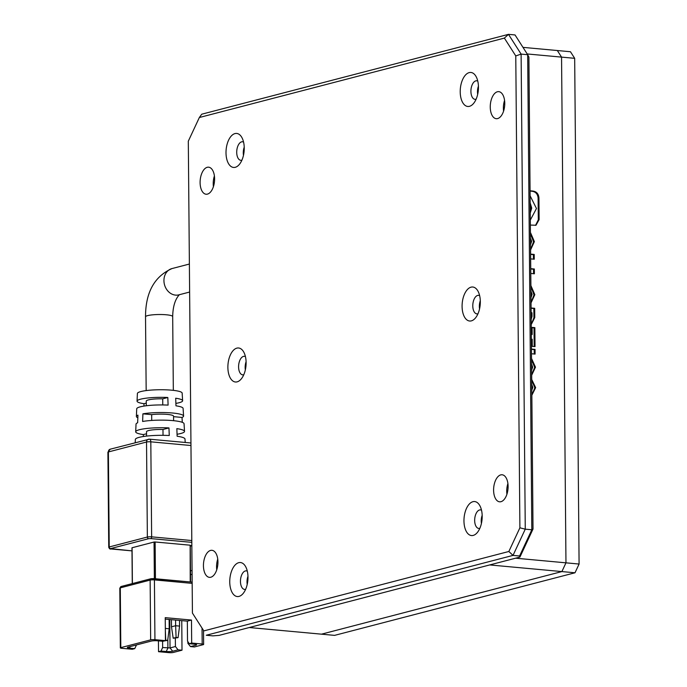 <?xml version="1.0" encoding="UTF-8"?>
<svg xmlns="http://www.w3.org/2000/svg" width="687" height="687" viewBox="0 0 687 687"><rect width="100%" height="100%" fill="white"/><g stroke="black" fill="none" stroke-linecap="round" stroke-linejoin="round"><path stroke-width="1.03" d="M476.1 99.229A9.317 4.921 95.3 0 1 475.035 99.34A9.317 4.921 95.3 0 1 470.913 91.362A9.317 4.921 95.3 0 1 476.744 80.791A9.317 4.921 95.3 0 1 477.766 81.1M478.427 86.184A9.317 4.921 -84.7 0 0 477.482 91.972A9.317 4.921 -84.7 0 0 477.68 94.351M477.972 313.779A9.317 4.921 95.3 0 1 476.907 313.89A9.317 4.921 95.3 0 1 472.785 305.913A9.317 4.921 95.3 0 1 478.616 295.341A9.317 4.921 95.3 0 1 479.638 295.65M480.299 300.734A9.317 4.921 -84.7 0 0 479.354 306.514A9.317 4.921 -84.7 0 0 479.552 308.901M479.844 528.32A9.317 4.921 95.3 0 1 478.779 528.44A9.317 4.921 95.3 0 1 474.665 520.463A9.317 4.921 95.3 0 1 480.488 509.891A9.317 4.921 95.3 0 1 481.51 510.201M482.171 515.284A9.317 4.921 -84.7 0 0 481.226 521.064A9.317 4.921 -84.7 0 0 481.424 523.451M241.893 160.2A9.317 4.921 95.3 0 1 240.836 160.32A9.317 4.921 95.3 0 1 236.714 152.334A9.317 4.921 95.3 0 1 242.545 141.771A9.317 4.921 95.3 0 1 243.567 142.072M244.228 147.155A9.317 4.921 -84.7 0 0 243.275 152.943A9.317 4.921 -84.7 0 0 243.473 155.322M243.773 374.75A9.317 4.921 95.3 0 1 242.709 374.862A9.317 4.921 95.3 0 1 238.587 366.884A9.317 4.921 95.3 0 1 244.417 356.313A9.317 4.921 95.3 0 1 245.439 356.622M246.101 361.705A9.317 4.921 -84.7 0 0 245.147 367.493A9.317 4.921 -84.7 0 0 245.345 369.872M245.645 589.3A9.317 4.921 95.3 0 1 244.581 589.412A9.317 4.921 95.3 0 1 240.459 581.434A9.317 4.921 95.3 0 1 246.29 570.863A9.317 4.921 95.3 0 1 247.311 571.172M247.973 576.256A9.317 4.921 -84.7 0 0 247.019 582.035A9.317 4.921 -84.7 0 0 247.217 584.422M490.252 107.06A13.585 7.179 95.3 0 1 498.753 91.646A13.585 7.179 95.3 0 1 504.765 103.282A13.585 7.179 95.3 0 1 496.263 118.696A13.585 7.179 95.3 0 1 490.252 107.06M504.567 100.405A13.585 7.179 -84.7 0 0 503.382 108.263A13.585 7.179 -84.7 0 0 503.58 111.131M493.601 490.174A13.585 7.179 95.3 0 1 502.094 474.769A13.585 7.179 95.3 0 1 508.105 486.405A13.585 7.179 95.3 0 1 499.612 501.819A13.585 7.179 95.3 0 1 493.601 490.174M507.908 483.528A13.585 7.179 -84.7 0 0 506.723 491.385A13.585 7.179 -84.7 0 0 506.92 494.254M200.097 182.596A13.585 7.179 95.3 0 1 208.59 167.181A13.585 7.179 95.3 0 1 214.602 178.826A13.585 7.179 95.3 0 1 206.109 194.232A13.585 7.179 95.3 0 1 200.097 182.596M214.404 175.949A13.585 7.179 -84.7 0 0 213.219 183.807A13.585 7.179 -84.7 0 0 213.417 186.675M203.438 565.719A13.585 7.179 95.3 0 1 211.94 550.304A13.585 7.179 95.3 0 1 217.942 561.94A13.585 7.179 95.3 0 1 209.449 577.355A13.585 7.179 95.3 0 1 203.438 565.719M217.745 559.072A13.585 7.179 -84.7 0 0 216.56 566.93A13.585 7.179 -84.7 0 0 216.757 569.798M460.213 91.843A17.072 9.025 95.3 0 1 466.018 74.488A17.072 9.025 95.3 0 1 476.143 76.669A17.072 9.025 95.3 0 1 478.453 87.094A17.072 9.025 95.3 0 1 473.695 103.29A17.072 9.025 95.3 0 1 460.213 91.843M462.085 306.385A17.072 9.025 95.3 0 1 467.89 289.038A17.072 9.025 95.3 0 1 478.015 291.219A17.072 9.025 95.3 0 1 480.325 301.636A17.072 9.025 95.3 0 1 475.567 317.841A17.072 9.025 95.3 0 1 462.085 306.385M463.957 520.935A17.072 9.025 95.3 0 1 469.762 503.58A17.072 9.025 95.3 0 1 479.895 505.769A17.072 9.025 95.3 0 1 482.197 516.186A17.072 9.025 95.3 0 1 477.439 532.382A17.072 9.025 95.3 0 1 463.957 520.935M226.006 152.815A17.072 9.025 95.3 0 1 231.82 135.459A17.072 9.025 95.3 0 1 241.944 137.649A17.072 9.025 95.3 0 1 244.246 148.066A17.072 9.025 95.3 0 1 239.497 164.262A17.072 9.025 95.3 0 1 226.006 152.815M227.878 367.365A17.072 9.025 95.3 0 1 233.692 350.009A17.072 9.025 95.3 0 1 243.816 352.191A17.072 9.025 95.3 0 1 246.118 362.616A17.072 9.025 95.3 0 1 241.369 378.812A17.072 9.025 95.3 0 1 227.878 367.365M229.75 581.906A17.072 9.025 95.3 0 1 235.564 564.559A17.072 9.025 95.3 0 1 245.688 566.741A17.072 9.025 95.3 0 1 247.99 577.157A17.072 9.025 95.3 0 1 243.241 593.362A17.072 9.025 95.3 0 1 229.75 581.906M519.939 557.063L219.059 635.398L212.85 635.861L206.28 635.252L513.026 555.397L525.263 529.17L531.824 529.771L519.587 555.998L519.939 557.063L533.018 529.033L531.824 529.771L527.676 54.702L528.896 57.133L533.018 529.033M519.587 555.998L513.026 555.397L508.852 551.489L203.833 630.898L192.429 613.079L188.307 141.179L199.35 117.511L504.37 38.103L515.774 55.922L519.896 527.822L508.852 551.489M504.37 38.103L508.483 34.35L515.044 34.951L527.676 54.702L521.115 54.101L508.483 34.35L201.738 114.205L199.35 117.511M192.429 613.079L203.833 630.898M519.896 527.822L525.263 529.17L521.115 54.101L515.774 55.922M185.207 442.462L184.992 439.027A24.818 3.95 179.5 0 0 177.134 436.245L176.842 428.645A24.414 3.882 -0.5 0 1 184.52 431.367A24.414 3.882 -0.5 0 1 177.057 434.261M184.52 431.367L184.047 423.707A24.002 3.821 179.5 0 0 172.858 420.616A24.002 3.821 179.5 0 0 142.621 421.475L142.905 413.84A23.598 3.753 -0.5 0 1 172.574 413.007A23.598 3.753 -0.5 0 1 183.575 416.047L183.094 408.387A23.195 3.693 179.5 0 0 175.975 405.828L175.692 398.22A22.783 3.624 -0.5 0 1 182.622 400.736A22.783 3.624 -0.5 0 1 175.889 403.398M182.622 400.736L182.149 393.076A22.379 3.564 179.5 0 0 171.724 390.19A22.379 3.564 179.5 0 0 149.045 390.268A22.379 3.564 179.5 0 0 137.4 393.462L137.056 401.131A22.783 3.624 -0.5 0 1 167.817 397.498L168.1 405.107A23.195 3.693 179.5 0 0 136.722 408.799L136.378 416.459A23.598 3.753 -0.5 0 1 137.932 415.137L137.649 422.763A24.002 3.821 179.5 0 0 136.035 424.128L135.7 431.788A24.414 3.882 -0.5 0 1 168.968 427.915L169.26 435.524A24.818 3.95 179.5 0 0 135.356 439.457L135.219 442.677M183.575 416.047A23.598 3.753 -0.5 0 1 182.021 417.438L182.287 422.325M190.144 545.349L190.222 581.932M190.265 545.581L191.836 545.727L190.265 546.131M132.393 583.572L132.084 547.883M132.084 547.745L154.051 542.026L154.369 578.634M155.442 578.729L155.125 541.983L154.051 542.026M155.125 541.983L189.895 545.177M137.829 417.773A23.598 3.753 -0.5 0 1 136.378 416.459M143.334 436.52L143.377 434.579A24.414 3.882 -0.5 0 1 135.7 431.788M143.944 406.086L143.995 403.698A22.783 3.624 -0.5 0 1 137.056 401.131M168.968 427.915L162.982 429.478A13.585 2.164 179.5 0 0 146.529 431.728L146.563 436.09M146.546 433.755L143.377 434.579M163.034 435.326L162.982 429.478M167.817 397.498L162.716 398.829A13.585 2.164 179.5 0 0 146.262 401.079L146.297 405.751M146.279 403.106L143.995 403.698M162.767 404.935L162.716 398.829M182.021 417.438L173.562 416.657M173.596 420.684L173.553 416.167A13.585 2.164 179.5 0 0 165.953 414.295A13.585 2.164 179.5 0 0 151.672 414.647L142.905 413.84M151.672 414.647L151.724 420.435M190.514 574.598A5.238 4.371 75.4 0 0 191.321 574.478A5.238 4.371 75.4 0 0 192.085 574.186M187.843 641.581L187.86 643.29L190.505 646.596L194.447 646.956L203.146 644.689A3.109 0.498 -0.5 0 0 203.627 644.423L203.515 630.924M158.431 640.868L158.525 651.688L169.019 652.65A3.109 0.498 -0.5 0 0 173.304 652.461L182.012 650.194L181.754 620.627M120.809 647.626L120.294 587.866L150.135 580.094L150.659 639.863L120.809 647.626A3.109 0.498 -0.5 0 0 120.328 647.901A3.109 0.498 -0.5 0 0 121.779 648.305L132.273 649.267L134.764 648.622L136.395 645.127L135.932 645.084M202.047 628.631L202.184 644.02L191.682 643.049L191.484 620.06L165.241 617.647L165.438 640.636L154.936 639.674L154.42 579.905A1.554 0.824 -84.7 0 0 153.733 578.574A1.554 0.824 -84.7 0 0 153.579 578.583L151.432 578.686A1.554 1.297 -104.6 0 0 151.054 578.712L121.213 586.483L119.813 588.132A3.109 0.498 179.5 0 1 120.294 587.866A1.554 1.297 -104.6 0 1 121.213 586.483M165.335 628.425L169.2 628.777L169.122 619.468M165.249 619.107L187.336 621.142L187.517 641.065L189.2 643.702L194.447 644.183A4.654 0.739 -0.5 0 1 196.551 644.672A4.654 0.739 -0.5 0 1 195.898 645.187L190.505 646.596M182.012 650.194L178.07 649.833L175.425 646.527L170.032 647.927L162.639 647.54L162.587 641.254M175.58 620.06L175.632 625.72L179.565 626.08L179.513 620.421M202.184 644.02A3.109 0.498 -0.5 0 1 203.627 644.423M191.682 643.049L189.2 643.702M175.425 646.527L175.348 638.352M178.07 649.833L172.686 651.233A4.654 0.739 -0.5 0 1 166.263 651.516L161.007 651.036L158.525 651.688M162.639 647.54L161.007 651.036M150.659 639.863A3.109 0.498 -0.5 0 1 154.936 639.674M134.764 648.622L129.517 648.142A4.654 0.739 -0.5 0 1 127.404 647.412A4.654 0.739 -0.5 0 1 128.065 647.128L151.277 641.083A4.654 0.739 -0.5 0 1 157.701 640.799L162.948 641.28L165.438 640.636M191.484 620.06L187.336 621.142M169.2 628.777L167.697 640.344L163.953 641.023M179.565 626.08L178.062 637.648L173.193 638.223L171.484 626.802L171.424 619.683M188.779 643.049L187.86 643.29M167.697 640.344L165.438 640.241M165.352 630.537L165.73 640.164M178.062 637.648L176.095 637.467L175.632 625.72L171.484 626.802M176.095 637.467L173.193 638.223M574.676 58.318L579.089 564.044L565.968 562.833L561.889 571.575L575.01 572.778L334.586 635.372L321.464 634.17L561.889 571.575L565.968 562.833L561.554 57.115L574.676 58.318L570.459 51.74L557.337 50.529L561.554 57.115L557.337 50.529L522.987 47.369M575.01 572.778L579.089 564.044M515.585 558.196L565.968 562.833L561.554 57.115L527.195 53.955M321.464 634.17L561.889 571.575L489.711 564.937L249.287 627.523L321.464 634.17M531.489 353.753L535.079 354.088L535.044 349.4L531.446 349.065M531.678 375.222L535.474 367.176L531.532 358.468M531.575 363.844L532.631 367.219L531.626 370.121M531.85 395.248L535.645 387.623L531.712 379.464M531.755 384.471L532.811 387.459L531.807 390.07M530.364 225.07L535.98 225.259L539.123 219.634L538.934 197.847C538.522 193.665 536.367 191.39 532.459 191.003L530.063 190.788M531.36 339.189L532.21 339.266L532.27 346.351L535.018 346.6L534.855 327.656L532.107 327.398L532.167 334.483L531.317 334.406M531.231 324.573L534.761 317.583L534.684 308.3L531.085 307.974M531.042 302.873L534.838 294.663L530.896 285.577M530.656 258.896L534.254 259.231L534.211 254.439L530.622 254.113M530.785 273.46L534.383 273.795L534.34 269.003L530.742 268.677M530.579 249.956L534.374 241.601L530.433 232.455M530.476 237.977L531.626 241.352L530.536 244.692M530.579 249.613L533.55 241.815L534.374 241.601M533.55 241.815L530.441 233.443M533.421 259.154L533.387 254.654L530.622 254.405M533.387 254.654L534.211 254.439M533.55 273.718L533.507 269.218L530.75 268.969M533.507 269.218L534.34 269.003M531.042 302.452L534.005 294.878L534.838 294.663M534.005 294.878L530.905 286.556M530.999 297.66L532.09 294.414L530.939 290.996M531.231 324.444L533.936 317.798L533.851 308.523L531.094 308.265M533.851 308.523L534.684 308.3M531.188 319.292L532.013 316.432L531.978 312.74L531.128 312.662M532.167 334.483L531.317 334.698M534.185 346.531L534.022 327.871L532.107 327.69M534.022 327.871L534.855 327.656M535.551 225.345L538.299 219.849L538.11 198.062C537.698 193.88 535.534 191.604 531.626 191.226L530.063 191.08M530.184 204.717L530.879 208.281L530.244 211.725M530.166 202.837L531.712 208.067L530.261 213.022M530.321 220.08L536.47 208.505L530.106 195.778M531.85 395.008L534.821 387.837L535.645 387.623M534.821 387.837L531.721 380.117M531.669 374.913L534.641 367.39L535.474 367.176M534.641 367.39L531.54 359.438M534.254 354.011L534.211 349.614L531.446 349.357M534.211 349.614L535.044 349.4M173.33 390.353L172.686 316.561A13.585 2.164 179.5 0 0 166.357 314.783A13.585 2.164 179.5 0 0 152.54 314.844A13.585 2.164 179.5 0 0 145.524 316.793C145.532 292.533 154.352 276.457 171.999 268.565L189.38 264.04M189.621 292.044L178.843 294.852A13.585 11.327 -104.6 0 1 175.537 295.118A13.585 11.327 -104.6 0 1 163.935 280.657A13.585 11.327 -104.6 0 1 171.999 268.565M191.793 540.54L151.638 536.848L150.814 441.827L190.96 445.519M150.822 538.591L148.684 538.685A1.554 1.297 -104.6 0 1 147.362 537.036L109.224 546.964L108.391 451.952L146.529 442.016A3.109 2.585 -104.6 0 1 148.375 439.259A3.109 2.585 -104.6 0 1 149.131 439.199A3.109 1.64 95.3 0 1 149.44 439.173A3.109 1.64 95.3 0 1 150.814 441.827A3.109 0.498 179.5 0 0 146.529 442.016L147.362 537.036A3.109 0.498 -0.5 0 1 151.638 536.848A1.554 0.824 95.3 0 1 150.822 538.591L191.81 542.361M148.684 538.685L110.547 548.612L131.99 550.88L110.873 548.965A1.554 0.824 95.3 0 1 110.701 548.913M108.391 451.952A3.109 0.498 179.5 0 0 107.911 452.218L110.238 449.186A3.109 2.585 75.4 0 0 108.391 451.952M107.911 452.218L108.744 547.23A3.109 0.498 -0.5 0 1 109.224 546.964A1.554 1.297 75.4 0 0 110.547 548.612M111.028 548.956A1.554 0.824 95.3 0 1 110.873 548.965C110.032 549.308 109.327 548.733 108.744 547.23M192.154 582.138L153.879 578.617M192.171 583.375L154.42 579.905A3.109 0.498 179.5 0 0 150.135 580.094A1.554 1.297 -104.6 0 1 151.054 578.712L192.154 582.112M190.488 570.845L192.051 570.433M167.817 639.434L167.894 648.021L166.263 651.516M169.783 619.528L170.032 647.927L172.686 651.233M130.255 646.561L129.517 648.142M195.898 645.187L195.151 644.26M533.936 317.798L534.761 317.583M531.626 191.226L532.459 191.003M538.11 198.062L538.934 197.847M538.299 219.849L539.123 219.634M190.943 442.986L149.44 439.173L110.238 449.186M190.582 581.966L190.265 545.28M132.273 583.598L131.964 547.814M145.524 316.793L146.168 390.585M172.686 316.561C172.884 306.557 175.133 299.249 179.427 294.629M120.328 647.901L119.813 588.132"/></g></svg>
